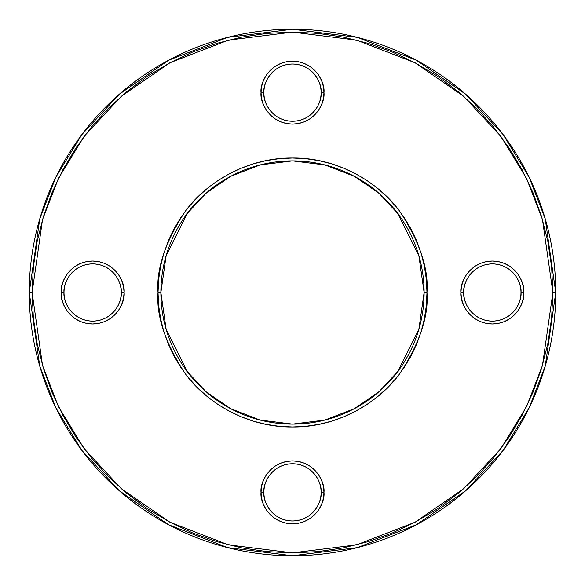 <?xml version="1.0" encoding="UTF-8"?>
<svg xmlns="http://www.w3.org/2000/svg" width="585" height="585" viewBox="0 0 585 585"><rect width="100%" height="100%" fill="white"/><g stroke="black" fill="none" stroke-linecap="round" stroke-linejoin="round"><path stroke-width="0.88" d="M323.973 492.373C325.238 483.166 315.798 461.324 292.5 460.892C269.202 461.324 259.762 483.166 261.027 492.373L263.886 492.373C262.738 484 271.323 464.146 292.5 463.759C313.677 464.146 322.262 484 321.114 492.373L323.973 492.373L323.373 498.508L321.582 504.416L318.671 509.857L314.759 514.625L309.984 518.544L304.544 521.447L298.642 523.239L292.5 523.846L286.358 523.239L280.456 521.447L275.016 518.544L270.241 514.625L266.329 509.857L263.418 504.416L261.627 498.508L261.027 492.373L261.627 486.23L263.418 480.322L266.329 474.881L270.241 470.113L275.016 466.201L280.456 463.291L286.358 461.499L292.5 460.892L298.642 461.499L304.544 463.291L309.984 466.201L314.759 470.113L318.671 474.881L321.582 480.322L323.373 486.23L323.973 492.373L321.114 492.373A28.614 28.614 0 0 1 292.5 520.986A28.614 28.614 0 0 1 263.886 492.373A28.614 28.614 0 0 1 292.5 463.759A28.614 28.614 0 0 1 321.114 492.373C322.262 500.738 313.677 520.591 292.5 520.986C271.323 520.591 262.738 500.738 263.886 492.373L261.027 492.373C259.762 501.579 269.202 523.414 292.5 523.846C315.798 523.414 325.238 501.579 323.973 492.373M323.973 92.627C325.238 83.421 315.798 61.586 292.5 61.154C269.202 61.586 259.762 83.421 261.027 92.627L263.886 92.627C262.738 84.262 271.323 64.408 292.5 64.014C313.677 64.408 322.262 84.262 321.114 92.627L323.973 92.627L323.373 98.77L321.582 104.678L318.671 110.119L314.759 114.887L309.984 118.799L304.544 121.709L298.642 123.501L292.5 124.108L286.358 123.501L280.456 121.709L275.016 118.799L270.241 114.887L266.329 110.119L263.418 104.678L261.627 98.77L261.027 92.627L261.627 86.492L263.418 80.584L266.329 75.143L270.241 70.375L275.016 66.456L280.456 63.553L286.358 61.761L292.5 61.154L298.642 61.761L304.544 63.553L309.984 66.456L314.759 70.375L318.671 75.143L321.582 80.584L323.373 86.492L323.973 92.627L321.114 92.627A28.614 28.614 0 0 1 292.5 121.241A28.614 28.614 0 0 1 263.886 92.627A28.614 28.614 0 0 1 292.5 64.014A28.614 28.614 0 0 1 321.114 92.627C322.262 101 313.677 120.854 292.5 121.241C271.323 120.854 262.738 101 263.886 92.627L261.027 92.627C259.762 101.834 269.202 123.676 292.5 124.108C315.798 123.676 325.238 101.834 323.973 92.627M555.75 292.5L545.22 218.79L529.132 177.145L503.1 134.55L465.594 94.163L416.381 60.218L357.303 37.352L292.5 29.25L227.697 37.352L168.619 60.218L119.406 94.163L81.9 134.55L55.867 177.145L39.78 218.79L29.25 292.5L32.109 292.5L42.529 219.594L58.441 178.396L84.189 136.268L121.285 96.32L169.964 62.749L228.406 40.124L292.5 32.109L356.594 40.124L415.036 62.749L463.715 96.32L500.811 136.268L526.558 178.396L542.471 219.594L552.891 292.5L555.75 292.5A263.25 263.25 0 0 1 292.5 555.75A263.25 263.25 0 0 1 29.25 292.5A263.25 263.25 0 0 1 292.5 29.25A263.25 263.25 0 0 1 555.75 292.5L552.891 292.5L551.633 266.979L547.882 241.7L541.673 216.911L533.067 192.853L522.142 169.752L509.009 147.837L493.784 127.311L476.621 108.379L457.689 91.216L437.163 75.992L415.248 62.858L392.147 51.933L368.089 43.327L343.3 37.118L318.021 33.367L292.5 32.109L266.979 33.367L241.7 37.118L216.911 43.327L192.853 51.933L169.752 62.858L147.837 75.992L127.311 91.216L108.379 108.379L91.216 127.311L75.992 147.837L62.858 169.752L51.933 192.853L43.327 216.911L37.118 241.7L33.367 266.979L32.109 292.5L33.367 318.021L37.118 343.3L43.327 368.089L51.933 392.147L62.858 415.248L75.992 437.163L91.216 457.689L108.379 476.621L127.311 493.784L147.837 509.009L169.752 522.142L192.853 533.067L216.911 541.673L241.7 547.882L266.979 551.633L292.5 552.891L318.021 551.633L343.3 547.882L368.089 541.673L392.147 533.067L415.248 522.142L437.163 509.009L457.689 493.784L476.621 476.621L493.784 457.689L509.009 437.163L522.142 415.248L533.067 392.147L541.673 368.089L547.882 343.3L551.633 318.021L552.891 292.5L542.471 365.406L526.558 406.604L500.811 448.732L463.715 488.68L415.036 522.251L356.594 544.876L292.5 552.891L228.406 544.876L169.964 522.251L121.285 488.68L84.189 448.732L58.441 406.604L42.529 365.406L32.109 292.5L29.25 292.5L39.78 366.21L55.867 407.855L81.9 450.45L119.406 490.837L168.619 524.782L227.697 547.648L292.5 555.75L357.303 547.648L416.381 524.782L465.594 490.837L503.1 450.45L529.132 407.855L545.22 366.21L555.75 292.5M426.984 292.5C428.783 269.122 419.818 242.227 400.089 211.807C379.453 182.929 338.152 157.482 292.5 158.016C246.848 157.482 205.547 182.929 184.911 211.807C165.182 242.227 156.217 269.122 158.016 292.5L160.875 292.5L166.14 255.645L187.2 213.525L205.949 193.328L230.556 176.363L260.098 164.926L292.5 160.875L324.902 164.926L354.444 176.363L379.051 193.328L397.8 213.525L418.86 255.645L424.125 292.5L426.984 292.5L426.341 305.684L424.403 318.737L421.193 331.541L416.747 343.965L411.109 355.899L404.323 367.219L396.462 377.815L387.599 387.599L377.815 396.462L367.219 404.323L355.899 411.109L343.965 416.747L331.541 421.193L318.737 424.403L305.684 426.341L292.5 426.984L279.316 426.341L266.263 424.403L253.459 421.193L241.035 416.747L229.101 411.109L217.781 404.323L207.185 396.462L197.401 387.599L188.538 377.815L180.677 367.219L173.891 355.899L168.253 343.965L163.807 331.541L160.597 318.737L158.659 305.684L158.016 292.5L158.659 279.316L160.597 266.263L163.807 253.459L168.253 241.035L173.891 229.101L180.677 217.781L188.538 207.185L197.401 197.401L207.185 188.538L217.781 180.677L229.101 173.891L241.035 168.253L253.459 163.807L266.263 160.597L279.316 158.659L292.5 158.016L305.684 158.659L318.737 160.597L331.541 163.807L343.965 168.253L355.899 173.891L367.219 180.677L377.815 188.538L387.599 197.401L396.462 207.185L404.323 217.781L411.109 229.101L416.747 241.035L421.193 253.459L424.403 266.263L426.341 279.316L426.984 292.5L424.125 292.5A131.625 131.625 0 0 1 292.5 424.125A131.625 131.625 0 0 1 160.875 292.5A131.625 131.625 0 0 1 292.5 160.875A131.625 131.625 0 0 1 424.125 292.5L418.86 329.355L397.8 371.475L379.051 391.672L354.444 408.637L324.902 420.074L292.5 424.125L260.098 420.074L230.556 408.637L205.949 391.672L187.2 371.475L166.14 329.355L160.875 292.5L158.016 292.5C156.217 315.878 165.182 342.773 184.911 373.193C205.547 402.07 246.848 427.518 292.5 426.984C338.152 427.518 379.453 402.07 400.089 373.193C419.818 342.773 428.783 315.878 426.984 292.5M523.846 292.5C525.111 283.294 515.67 261.451 492.373 261.027C469.075 261.451 459.627 283.294 460.892 292.5L463.759 292.5C462.603 284.127 471.188 264.274 492.373 263.886C513.55 264.274 522.134 284.127 520.986 292.5L523.846 292.5L523.239 298.642L521.447 304.544L518.544 309.984L514.625 314.759L509.857 318.671L504.416 321.582L498.508 323.373L492.373 323.973L486.23 323.373L480.322 321.582L474.881 318.671L470.113 314.759L466.201 309.984L463.291 304.544L461.499 298.642L460.892 292.5L461.499 286.358L463.291 280.456L466.201 275.016L470.113 270.241L474.881 266.329L480.322 263.418L486.23 261.627L492.373 261.027L498.508 261.627L504.416 263.418L509.857 266.329L514.625 270.241L518.544 275.016L521.447 280.456L523.239 286.358L523.846 292.5L520.986 292.5A28.614 28.614 0 0 1 492.373 321.114A28.614 28.614 0 0 1 463.759 292.5A28.614 28.614 0 0 1 492.373 263.886A28.614 28.614 0 0 1 520.986 292.5C522.134 300.873 513.55 320.726 492.373 321.114C471.188 320.726 462.603 300.873 463.759 292.5L460.892 292.5C459.627 301.706 469.075 323.549 492.373 323.973C515.67 323.549 525.111 301.706 523.846 292.5M124.108 292.5C125.373 283.294 115.925 261.451 92.627 261.027C69.33 261.451 59.889 283.294 61.154 292.5L64.014 292.5C62.866 284.127 71.45 264.274 92.627 263.886C113.812 264.274 122.397 284.127 121.241 292.5L124.108 292.5L123.501 298.642L121.709 304.544L118.799 309.984L114.887 314.759L110.119 318.671L104.678 321.582L98.77 323.373L92.627 323.973L86.492 323.373L80.584 321.582L75.143 318.671L70.375 314.759L66.456 309.984L63.553 304.544L61.761 298.642L61.154 292.5L61.761 286.358L63.553 280.456L66.456 275.016L70.375 270.241L75.143 266.329L80.584 263.418L86.492 261.627L92.627 261.027L98.77 261.627L104.678 263.418L110.119 266.329L114.887 270.241L118.799 275.016L121.709 280.456L123.501 286.358L124.108 292.5L121.241 292.5A28.614 28.614 0 0 1 92.627 321.114A28.614 28.614 0 0 1 64.014 292.5A28.614 28.614 0 0 1 92.627 263.886A28.614 28.614 0 0 1 121.241 292.5C122.397 300.873 113.812 320.726 92.627 321.114C71.45 320.726 62.866 300.873 64.014 292.5L61.154 292.5C59.889 301.706 69.33 323.549 92.627 323.973C115.925 323.549 125.373 301.706 124.108 292.5M123.501 298.642L121.709 304.544M118.799 309.984L114.887 314.759L110.119 318.671M75.143 318.671L70.375 314.759L66.456 309.984M61.761 286.358L63.553 280.456L66.456 275.016M75.143 266.329L80.584 263.418M98.77 261.627L104.678 263.418M110.119 266.329L114.887 270.241L118.799 275.016M318.671 509.857L314.759 514.625L309.984 518.544M286.358 523.239L280.456 521.447L275.016 518.544M266.329 509.857L263.418 504.416M261.627 486.23L263.418 480.322M266.329 474.881L270.241 470.113L275.016 466.201M298.642 461.499L304.544 463.291M309.984 466.201L314.759 470.113L318.671 474.881M523.239 298.642L521.447 304.544L518.544 309.984M509.857 318.671L504.416 321.582M486.23 323.373L480.322 321.582M474.881 318.671L470.113 314.759L466.201 309.984M461.499 286.358L463.291 280.456M466.201 275.016L470.113 270.241L474.881 266.329M509.857 266.329L514.625 270.241L518.544 275.016M323.373 98.77L321.582 104.678M318.671 110.119L314.759 114.887L309.984 118.799M286.358 123.501L280.456 121.709M275.016 118.799L270.241 114.887L266.329 110.119M266.329 75.143L270.241 70.375L275.016 66.456M298.642 61.761L304.544 63.553L309.984 66.456M318.671 75.143L321.582 80.584M416.747 343.965L411.109 355.899L404.323 367.219M241.035 416.747L229.101 411.109L217.781 404.323M168.253 241.035L173.891 229.101L180.677 217.781M343.965 168.253L355.899 173.891L367.219 180.677"/></g></svg>
